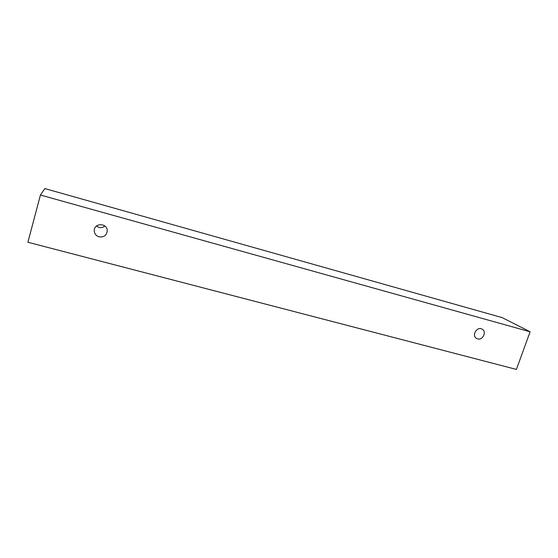 <?xml version="1.0" encoding="UTF-8"?>
<svg xmlns="http://www.w3.org/2000/svg" width="558" height="558" viewBox="0 0 558 558"><rect width="100%" height="100%" fill="white"/><g stroke="black" fill="none" stroke-linecap="round" stroke-linejoin="round"><path stroke-width="0.84" d="M477.613 338.873L476.567 338.427C471.294 335.595 477.062 325.984 482.14 329.157C487.008 331.585 482.816 340.561 477.613 338.873M96.443 226.046L98.947 227.406C101.186 227.929 103.132 227.455 104.785 225.962M502.242 317.648L44.842 188.576L40.434 195.021L27.9 242.249L516.401 369.424L530.1 331.787L502.242 317.648M99.094 236.85C95.997 235.804 94.379 233.704 94.239 230.559C94.107 222.9 106.955 222.795 107.248 230.412C106.85 235.26 104.13 237.401 99.094 236.85M530.1 331.787L40.434 195.021"/></g></svg>
